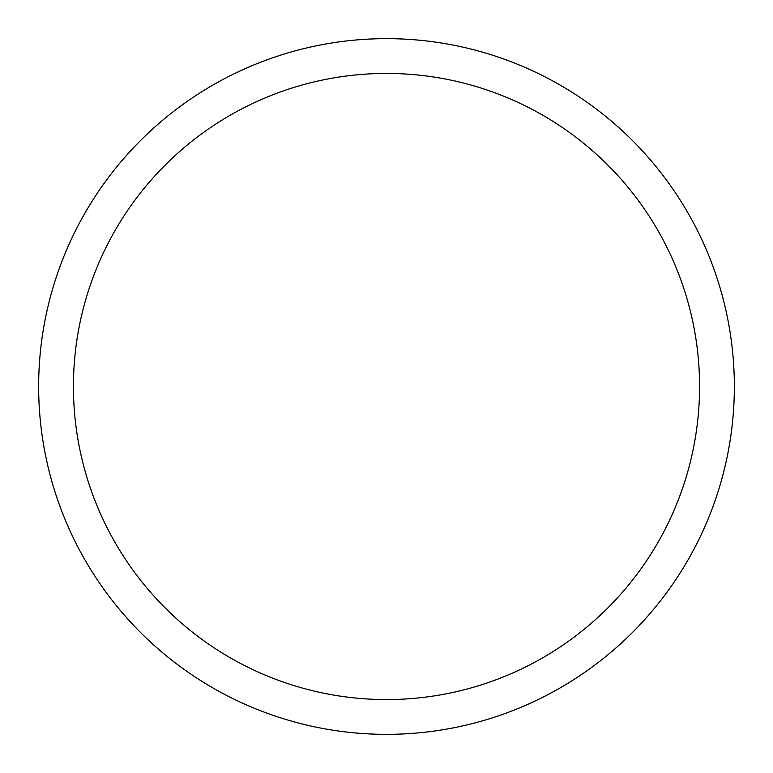 <?xml version="1.0" encoding="UTF-8"?>
<svg xmlns="http://www.w3.org/2000/svg" width="773" height="773" viewBox="0 0 773 773"><rect width="100%" height="100%" fill="white"/><g stroke="black" fill="none" stroke-linecap="round" stroke-linejoin="round"><path stroke-width="1.16" d="M386.5 38.65A347.85 347.85 0 0 1 734.35 386.5A347.85 347.85 0 0 1 386.5 734.35A347.85 347.85 0 0 1 38.65 386.5A347.85 347.85 0 0 1 386.5 38.65M386.5 73.435A313.065 313.065 0 0 1 699.565 386.5A313.065 313.065 0 0 1 386.5 699.565A313.065 313.065 0 0 1 73.435 386.5A313.065 313.065 0 0 1 386.5 73.435"/></g></svg>
